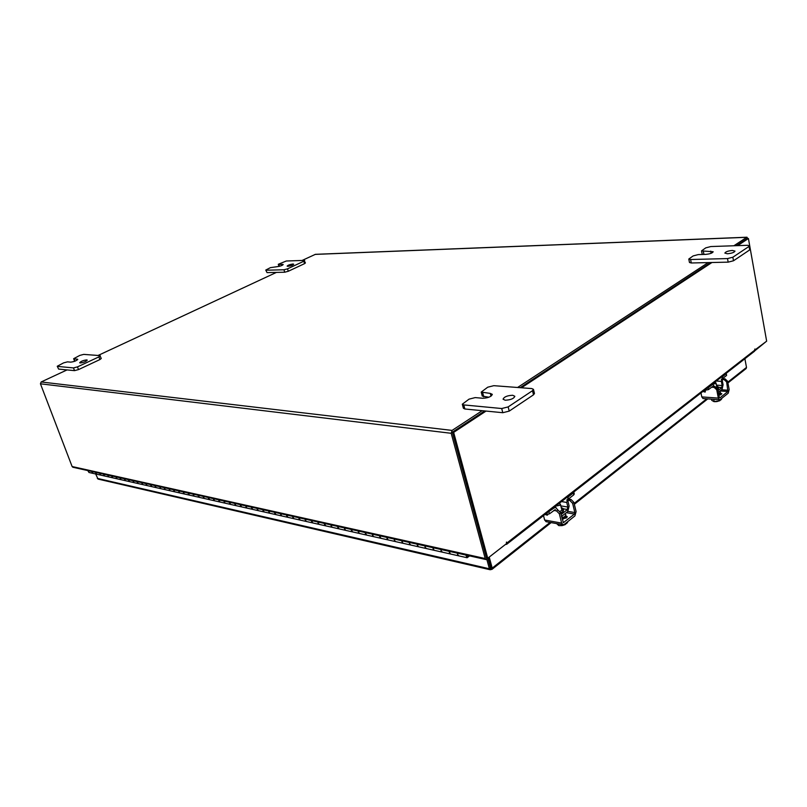 <?xml version="1.0" encoding="UTF-8"?>
<svg xmlns="http://www.w3.org/2000/svg" width="807" height="807" viewBox="0 0 807 807"><rect width="100%" height="100%" fill="white"/><g stroke="black" fill="none" stroke-linecap="round" stroke-linejoin="round"><path stroke-width="1.21" d="M468.595 555.66L467.475 556.326L466.839 555.277M95.993 473.749L96.719 474.213L95.539 472.307L95.993 473.749M93.007 473.376L91.615 471.429L93.007 473.376M103.972 475.545L104.698 476.019L103.518 474.092L103.972 475.545M100.905 475.162L99.513 473.195L100.905 475.162M112.112 477.371L112.839 477.855L111.659 475.908L112.112 477.371M108.965 476.977L107.563 475L108.965 476.977M120.414 479.247L121.151 479.721L119.961 477.764L120.414 479.247M117.197 478.833L115.784 476.836L117.197 478.833M128.888 481.154L129.624 481.638L128.434 479.661L128.888 481.154M125.589 480.73L124.177 478.712L125.589 480.73M137.543 483.1L138.279 483.595L137.089 481.597L137.543 483.1M134.154 482.657L132.731 480.619L134.154 482.657M146.38 485.088L147.126 485.582L145.916 483.564L146.38 485.088M142.9 484.634L141.477 482.576L142.9 484.634M155.408 487.125L156.155 487.62L154.944 485.582L155.408 487.125M151.837 486.651L150.405 484.573L151.837 486.651M164.618 489.193L165.374 489.698L164.164 487.64L164.618 489.193M160.966 488.709L159.524 486.611L160.966 488.709M174.04 491.322L174.796 491.826L173.576 489.748L174.04 491.322M170.287 490.807L168.845 488.689L170.287 490.807M183.673 493.481L184.43 493.995L183.209 491.897L183.673 493.481M179.81 492.956L178.367 490.817L179.81 492.956M193.509 495.7L194.275 496.214L193.044 494.096L193.509 495.7M189.554 495.155L188.566 494.59L188.102 492.996L189.554 495.155M203.576 497.969L204.342 498.484L203.112 496.345L203.576 497.969M199.511 497.394L198.512 496.83L198.048 495.216L199.511 497.394M213.865 500.279L214.632 500.804L213.401 498.645L213.865 500.279M209.689 499.694L208.69 499.119L208.226 497.485L209.689 499.694M224.396 502.65L225.163 503.185L223.932 500.996L224.396 502.65M220.099 502.045L219.1 501.46L218.636 499.815L220.099 502.045M235.18 505.081L235.947 505.616L234.706 503.407L235.18 505.081M230.762 504.446L229.753 503.861L229.289 502.196L230.762 504.446M246.206 507.563L246.982 508.097L245.732 505.868L246.206 507.563M241.666 506.907L240.657 506.312L240.183 504.627L241.666 506.907M257.504 510.105L258.27 510.649L257.03 508.39L257.504 510.105M252.823 509.419L251.814 508.824L251.35 507.119L252.823 509.419M269.064 512.707L269.841 513.252L268.59 510.972L269.064 512.707M264.262 512.001L263.243 511.396L262.779 509.681L264.262 512.001M280.917 515.37L281.693 515.925L280.443 513.625L280.917 515.37M275.974 514.634L274.955 514.029L274.481 512.294L275.974 514.634M293.062 518.104L293.839 518.669L292.578 516.339L293.062 518.104M287.968 517.348L286.949 516.732L286.475 514.977L287.968 517.348M305.5 520.908L306.287 521.473L305.026 519.123L305.5 520.908M300.265 520.112L299.246 519.496L298.772 517.721L300.265 520.112M318.271 523.783L319.058 524.358L317.797 521.968L318.271 523.783M312.874 522.956L311.845 522.341L311.371 520.535L312.874 522.956M331.364 526.729L332.151 527.304L330.88 524.893L331.364 526.729M325.796 525.871L324.767 525.246L324.293 523.42L325.796 525.871M344.791 529.755L345.588 530.34L344.317 527.899L344.791 529.755M339.061 528.867L338.032 528.232L337.558 526.386L339.061 528.867M358.58 532.862L359.367 533.447L358.106 530.976L358.58 532.862M352.669 531.934L351.64 531.299L351.166 529.422L352.669 531.934M372.733 536.05L373.53 536.635L372.259 534.143L372.733 536.05M366.64 535.081L365.611 534.446L365.137 532.549L366.64 535.081M387.269 539.318L388.066 539.913L386.795 537.391L387.269 539.318M380.995 538.319L379.956 537.674L379.482 535.757L380.995 538.319M402.209 542.677L403.006 543.282L401.735 540.73L402.209 542.677M395.733 541.638L394.694 540.993L394.22 539.046L394.341 540.256L395.733 541.638M417.572 546.137L418.369 546.743L417.098 544.16L417.572 546.137M410.874 545.058L409.835 544.392L409.361 542.425L409.482 543.656L410.874 545.058M433.359 549.688L434.156 550.303L432.885 547.681L433.359 549.688M426.449 548.568L425.41 547.903L424.936 545.905L425.057 547.146L426.449 548.568M449.6 553.35L450.397 553.975L449.126 551.312L449.6 553.35M442.458 552.18L441.419 551.504L440.955 549.486L441.066 550.747L442.458 552.18M469.583 555.882L467.112 557.738L465.851 555.055M458.931 555.892L457.892 555.216L457.428 553.168L457.539 554.439L458.931 555.892M89.113 472.498L87.721 470.562M96.931 474.264L88.891 472.448M104.92 476.069L96.719 474.213M113.061 477.905L104.698 476.019M121.363 479.772L112.839 477.855M129.846 481.688L121.151 479.721M138.501 483.645L129.624 481.638M147.348 485.632L138.279 483.595M156.376 487.67L147.126 485.582M165.596 489.748L156.155 487.62M175.018 491.877L165.374 489.698M184.652 494.045L174.796 491.826M194.497 496.265L184.43 493.995M204.564 498.534L194.275 496.214M214.864 500.854L204.342 498.484M225.395 503.235L214.632 500.804M236.179 505.666L225.163 503.185M247.214 508.158L235.947 505.616M258.512 510.7L246.982 508.097M270.083 513.313L258.27 510.649M281.936 515.986L269.841 513.252M294.081 518.719L281.693 515.925M306.529 521.524L293.839 518.669M319.29 524.409L306.287 521.473M332.383 527.364L319.058 524.358M345.82 530.391L332.151 527.304M359.609 533.498L345.588 530.34M373.772 536.695L359.367 533.447M388.308 539.974L373.53 536.635M403.248 543.343L388.066 539.913M418.611 546.803L403.006 543.282M434.398 550.364L418.369 546.743M450.639 554.026L434.156 550.303M727.4 253.761L724.857 253.095C725.584 251.754 728.106 250.876 732.413 250.452L734.985 251.108C734.259 252.46 731.727 253.337 727.4 253.761M688.795 259.037L693.142 255.92L698.287 254.588L705.691 254.376C709.948 253.963 712.45 253.085 713.176 251.744L701.525 250.886L705.752 247.86L710.836 246.549L747.534 245.298L749.521 245.792L749.673 249.928L733.502 260.772L728.166 262.144L691.276 262.981L689.471 262.487L688.795 259.037L690.6 259.511L691.276 262.981M749.673 249.928L749.047 246.417L732.857 257.211L733.502 260.772M728.166 262.144L727.511 258.583L690.6 259.511M727.511 258.583L732.857 257.211M749.047 246.417L749.521 245.792M702.282 254.477L701.525 250.886M287.897 266.33L287.131 266.139C287.978 265.15 289.905 264.434 292.921 264L293.687 264.192C292.84 265.18 290.913 265.896 287.897 266.33M265.755 270.073L270.395 267.652L277.447 266.633C280.433 266.189 282.349 265.483 283.196 264.504L278.304 264.293L286.293 261.004L304.088 260.399L305.409 262.961L304.552 263.647L288.27 271.273L284.72 272.221L267.046 272.615L265.755 270.073L267.046 272.615M304.552 263.647L303.825 261.226L287.534 268.832L288.27 271.273M284.72 272.221L283.983 269.77L266.3 270.214M283.983 269.77L287.534 268.832M303.825 261.226L304.683 260.55M505.172 400.222L503.064 399.203C504.082 396.842 507.29 395.531 512.687 395.269L514.836 396.298C513.817 398.658 510.589 399.969 505.172 400.222M462.31 404.206L469.049 399.142L475.212 397.599L482.798 398.265C488.124 397.992 491.292 396.701 492.331 394.371L490.313 393.413L481.224 392.071L487.731 387.199L493.813 385.675L531.773 388.57L533.457 389.347L534.466 393.473L533.508 394.825L509.227 411.106L502.791 412.71L464.852 408.988L463.389 408.261L462.31 404.206L463.773 404.922L464.852 408.988M533.508 394.825L532.499 390.699L508.158 406.91L509.227 411.106M502.791 412.71L501.712 408.524L463.773 404.922M501.712 408.524L508.158 406.91M532.499 390.699L533.457 389.347M488.871 397.236L482.263 396.076L481.224 392.071M80.155 362.968L79.661 362.747C80.882 361.294 83.242 360.346 86.742 359.902L87.247 360.124C86.026 361.576 83.666 362.525 80.155 362.968M57.247 366.257L63.592 362.878L67.485 361.859L70.723 362.141C74.183 361.697 76.524 360.759 77.754 359.327L73.649 358.691L79.853 355.393L83.706 354.384L99.886 355.615L101.268 358.479L99.886 359.579L78.511 369.596L74.516 370.645L58.608 369.081L57.247 366.257L58.608 369.081M99.886 359.579L98.898 356.886L77.502 366.872L78.511 369.596M74.516 370.645L73.498 367.921L57.6 366.408M73.498 367.921L77.502 366.872M98.898 356.886L100.29 355.786M561.198 507.462L563.195 508.592L562.338 510.175L559.937 511.345M573.303 492.986L573.807 492.078L574.261 493.945L573.757 494.852L573.303 492.986L568.31 496.88L566.756 502.438L561.521 501.581M560.804 505.878L567.886 507.058L566.756 502.438M567.886 507.058L567.21 509.469L563.246 508.793M567.876 511.154L569.137 506.07L568.007 501.45L568.764 498.756L573.757 494.852M555.297 509.57L549.456 513.837L544.816 514.584M547.186 512.738L554.147 507.916L555.862 507.492L557.607 509.863M561.531 516.44L567.926 511.376L567.21 509.469M567.472 509.51L561.077 514.563M563.901 518.255L563.468 518.931M563.195 515.128L561.611 516.773M561.914 517.983L564.759 516.571L565.828 514.573L565.061 513.645M562.156 518.972L565.001 517.549L565.828 514.573M558.979 503.558L560.411 504.274L559.866 505.263L555.68 506.12M561.874 525.639L558.767 525.609L558.353 523.925M565.021 524.671L562.469 525.539L565.556 524.379L565.354 523.572M566.343 522.775L566.544 523.582L567.634 522.3M558.767 525.609L556.648 523.612M566.544 523.582L565.525 523.43M562.368 518.901L566.625 517.832L567.23 516.712L566.1 515.935M566.645 517.822L565.021 517.529M547.903 514.573L547.116 515.239L546.319 514.795M559.352 513.766L561.652 523.097L562.943 524.762L564.295 524.409L574.887 515.935L576.107 511.567L573.868 502.327L572.617 503.316L574.856 512.566L574.443 514.069L563.367 522.654L560.633 512.758L559.352 513.766L556.507 510.902L557.798 509.893L560.633 512.758L562.711 511.688L563.568 510.105L563.195 508.592M572.617 503.316L569.803 500.481L566.685 499.977M546.168 521.705L544.624 520.021L543.514 515.602M569.803 500.481L571.053 499.503L568.451 499.079M571.053 499.503L573.868 502.327M556.507 510.902L553.814 510.438M716.636 386.079L718.321 386.926L717.352 388.137M726.29 373.742L726.613 375.416L726.29 373.742L722.547 376.657L721.347 381.358L716.253 381.045M716.445 385.141L722.144 385.504L721.347 381.358M722.144 385.504L721.619 387.531L718.391 387.32M722.154 389.004L723.082 384.757L722.285 380.622L722.87 378.332L726.613 375.416M712.662 386.462L708.435 389.62L704.279 390.376M714.427 386.593L712.934 384.626L711.956 384.919L708.102 387.925L708.435 389.62M706.609 388.56L708.102 387.925M718.321 392.293L722.194 389.226L721.619 387.531M721.882 387.552L717.998 390.618M718.674 394.129L720.389 392.333L719.35 391.476M718.845 395.006L720.56 393.221L721.851 393.836L718.916 395.38M714.467 382.437L716.031 382.982L715.698 383.557L711.996 384.364M716.979 401.553L719.662 400.726L718.966 399.717L719.198 400.877L714.195 401.604L713.751 399.334M719.662 400.726L719.985 399.707M720.732 399.162L720.873 399.889L721.69 398.88M713.882 401.583L711.734 400.322L711.512 399.162M719.501 400.817L720.015 400.554M714.548 401.674L716.535 401.614M720.873 399.889L720.015 399.858M720.54 393.564L720.792 394.875L719.309 394.764M704.188 390.447L705.399 391.506M705.207 390.437L705.157 392.081L703.573 391.677L704.531 390.931M715.093 386.634L717.675 389.004L716.727 389.751L714.134 387.38L715.093 386.634L712.853 386.492M716.727 389.751L718.341 398.113L719.511 399.758L720.298 399.515L728.227 393.17L729.165 389.478L727.581 381.197L726.643 381.933L727.904 391.496L719.965 397.841L719.299 397.347L717.675 389.004M726.643 381.933L724.071 379.593L721.287 379.431M703.109 398.537L701.777 396.903L700.99 392.938M724.071 379.593L725.009 378.856L722.558 378.715M725.009 378.856L727.581 381.197M714.134 387.38L711.512 387.209M98.182 479.106L490.162 569.742L489.375 568.774L490.464 567.906L491.15 569.52L492.008 569.338L492.209 568.098L490.918 567.805L488.346 558.313M744.891 358.742L746.495 367.417L746.051 368.628M550.092 522.411L492.209 568.098L489.355 557.536M98.04 479.076L95.67 473.981M490.162 569.742L491.15 569.52M97.324 478.38L489.375 568.774L486.853 559.463M490.464 567.906L487.953 558.626M765.954 341.704L754.767 350.843M504.97 544.826L486.036 559.564L72.852 467.243L72.116 466.537L485.219 558.545L451.194 433.298L452.071 430.413L482.183 410.692M733.876 245.762L746.778 237.308L747.928 238.539M67.042 369.919L41.157 381.963L40.441 383.799L72.116 466.537M486.47 557.819L452.394 432.512M98.05 355.473L276.428 272.403M302.07 260.469L315.416 254.326L747 237.218M708.183 262.598L517.59 387.481M747.06 238.64L736.317 245.671L747.141 238.569L748.422 238.519L737.608 245.631M710.644 262.537L520.132 387.683L710.644 262.537M486.056 411.066L453.655 432.381L487.751 558.232L486.429 557.94L452.313 432.219L484.714 410.934L452.525 432.078M485.219 558.545L486.036 559.564M505.454 544.453L506.645 544.322L506.483 542.052L506.382 543.736L487.751 558.232M754.807 350.056L766.65 341.169L748.422 238.519M755.211 350.077L754.898 348.987L754.343 351.378M711.945 262.507L521.463 387.784M452.313 432.219L453.655 432.381M703.341 251.35L703.926 254.427M711.138 253.277L710.735 251.118M278.859 264.434L279.434 266.3M282.682 265.069L282.45 264.323M482.717 392.777L483.756 396.792M491.019 396.176L490.313 393.413M74.012 358.843L74.89 361.203M77.512 359.791L77.26 359.115M563.447 509.61L563.155 512.152L560.774 513.353M567.674 496.779L568.31 496.88M545.703 514.745L545.522 514.039M548.992 511.941L549.456 513.837M554.147 507.916L553.521 507.815M566.453 517.781L566.06 516.147M567.926 511.376L574.856 512.566M544.624 520.021L561.652 523.097M574.443 514.069L566.302 512.667M563.054 522.391L563.841 522.533M717.756 389.408L718.583 388.288L718.321 386.926M718.523 387.985L717.867 389.963M721.932 376.627L722.547 376.657M705.147 390.427L705.015 389.801M711.956 384.919L711.34 384.878M721.498 389.771L728.227 390.225M701.777 396.903L718.341 398.113M727.904 391.496L720.005 390.961M746.495 367.417L727.773 382.195M706.72 398.809L574.14 503.437M40.441 383.799L451.194 433.298M41.157 381.963L452.071 430.413M746.778 237.308L315.093 254.397M506.857 543.04L754.817 350.117M467.112 557.738L450.397 553.975M278.304 264.293L278.95 266.421M73.649 358.691L74.617 361.304M554.268 507.22L555.539 507.442M560.411 504.274L561.934 510.458M555.176 506.514L555.398 507.411M545.925 521.655L562.943 524.762M711.754 384.546L712.722 384.606M720.389 392.333L720.56 393.221M716.031 382.982L716.919 387.562M702.947 398.527L719.511 399.758M492.008 569.338L551.151 522.613M574.342 504.284L707.759 398.88M727.914 382.952L746.172 368.527M754.484 351.267L506.645 544.322"/></g></svg>
